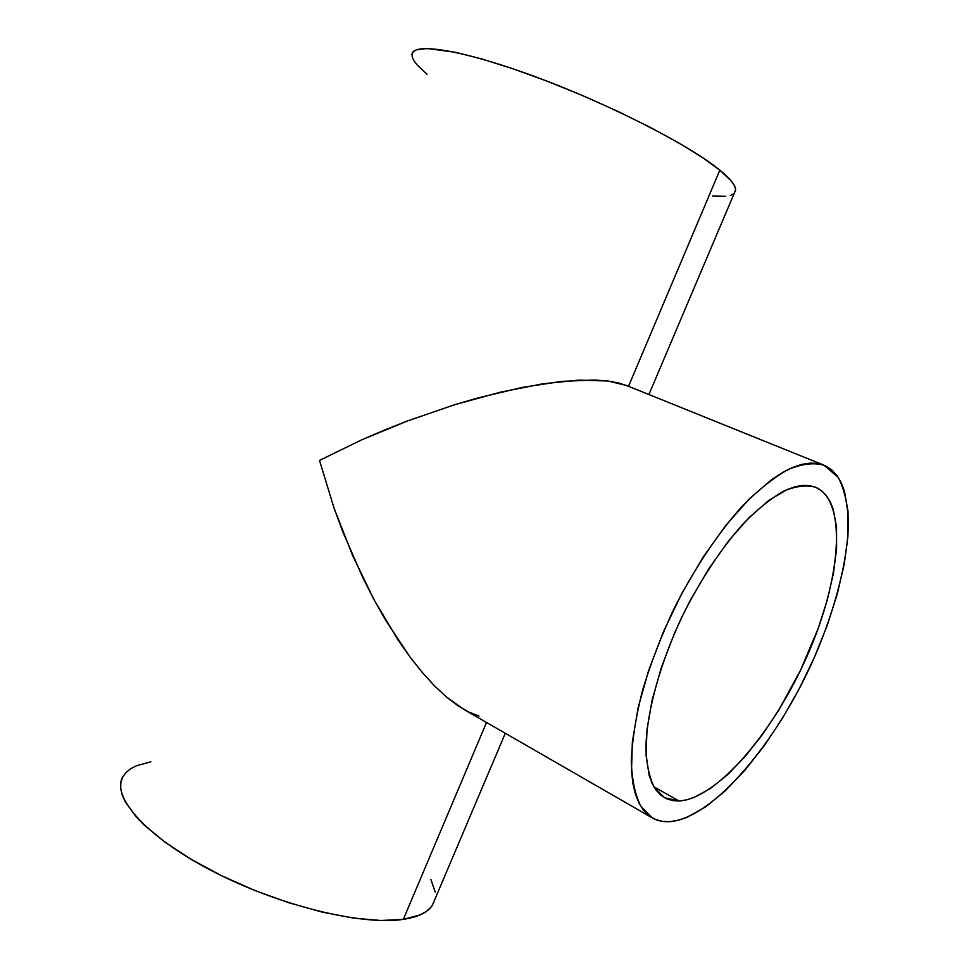 <?xml version="1.0" encoding="UTF-8"?>
<svg xmlns="http://www.w3.org/2000/svg" width="969" height="969" viewBox="0 0 969 969"><rect width="100%" height="100%" fill="white"/><g stroke="black" fill="none" stroke-linecap="round" stroke-linejoin="round"><path stroke-width="1.45" d="M816.14 487.468C847.863 502.233 840.583 580.734 807.056 656.146C773.843 731.68 717.387 798.674 679.075 800.975L653.918 786.828L679.075 800.975L664.552 797.729L654.378 787.591C649.315 777.489 646.493 764.093 645.911 747.39C646.747 711.646 660.228 662.505 683 614.709C701.29 578.566 721.469 548.127 743.526 523.393C757.806 508.919 771.336 498.102 784.127 490.932C796.203 485.978 806.705 484.754 815.656 487.262L821.627 490.786L826.291 495.522L830.13 501.603L833.11 508.919L836.538 526.906L836.598 548.66L833.437 573.321L827.272 600.017L818.381 627.912L800.588 670.136L778.579 710.422L762.228 734.89L745.076 756.547L727.61 774.667L710.398 788.524L694.01 797.487L686.318 799.946L679.075 800.975L672.341 800.539L666.212 798.589L660.761 795.113L656.061 790.086L652.185 783.533L649.182 775.466L646.057 755.057L647.013 729.5L652.185 699.788L661.439 667.229L674.436 633.363L682.152 616.466L690.558 599.884L708.993 568.452L728.821 540.617L749.037 517.652L768.671 500.488L786.864 489.672L795.174 486.717L802.865 485.384L809.866 485.651L816.14 487.468M670.039 821.651C663.438 822.112 657.515 820.864 652.282 817.884L640.836 806.365C635.119 794.919 631.933 779.754 631.267 760.835C632.188 740.013 635.894 716.721 642.362 690.958C650.393 664.31 660.725 637.323 673.37 610.022C693.622 569.687 717.738 533.471 742.23 506.193C758.448 489.793 773.795 477.547 788.281 469.432C801.944 463.824 813.827 462.407 823.953 465.181L838.197 477.342C844.217 488.885 847.633 503.71 848.444 521.794C847.948 560.07 835.302 609.053 814.384 657.406C777.138 741.988 713.996 817.727 670.039 821.651L678.336 820.271L687.106 817.291L705.723 806.814L725.175 790.922L744.846 770.331L764.117 745.864L782.443 718.32L799.352 688.559L814.384 657.406L827.114 625.72L837.18 594.372L844.217 564.285L847.923 536.39L848.045 511.632L844.399 491.004L841.128 482.538L836.889 475.464L831.693 469.88L825.576 465.895L818.539 463.594L810.653 463.061L801.957 464.345L792.533 467.506L782.455 472.545L771.821 479.473L749.352 498.829L726.132 524.98L703.312 556.848L682.067 592.967L663.523 631.485L648.624 670.439L638.111 707.806L632.369 741.782L631.509 770.827L632.854 783.146L635.337 793.841L638.886 802.841L643.44 810.12L648.927 815.619L655.238 819.362L662.311 821.361L670.039 821.651M823.953 465.181L626.507 385.48L608.035 381.023L594.554 379.993L561.681 381.374L522.146 387.43L477.862 397.944L454.643 404.727L407.574 420.909L384.366 430.091L361.764 439.817L319.516 460.396L334.014 508.01L342.82 531.872L363.048 578.178L374.191 600.029L397.859 639.71L410.057 657.055L422.302 672.462L434.427 685.761L446.285 696.844L463.812 709.405L652.282 817.884M478.989 716.018L468.693 712.009L457.756 705.614L446.285 696.844L434.427 685.761L422.302 672.462L410.057 657.055L385.844 620.62L374.191 600.029L352.546 555.37L334.014 508.01L319.516 460.396L361.764 439.817L407.574 420.909L454.643 404.727L500.464 392.154L542.64 383.821L579.05 380.102L608.035 381.023L619.385 383.167L628.518 386.352L719.846 170.156C689.989 145.447 609.876 104.313 536.051 76.999C462.104 49.552 411.898 41.897 411.958 54.724M123.196 776.145C110.405 795.791 144.999 836.102 211.739 870.768C278.297 905.494 362.152 925.855 403.334 919.351L486.511 722.474L403.334 919.351C418.039 917.098 427.692 912.459 432.295 905.446L505.297 733.279M648.915 394.528L735.592 190.106C735.798 185.612 730.541 178.962 719.846 170.156L628.53 386.304M430.878 879.452L435.19 892.001M433.724 902.878L430.708 907.517L426.166 911.55L420.074 914.906L403.334 919.351L380.902 920.502L353.54 918.103L322.362 912.132L288.823 902.757L254.593 890.402L221.441 875.649L191.075 859.297L164.984 842.194L144.357 825.213L136.338 817.024L125.195 801.69L122.118 794.713L120.677 788.281L120.846 782.443L122.591 777.235L125.813 772.705L130.476 768.865L136.459 765.728L150.861 761.804M735.314 191.608L735.471 188.652L734.042 185.006L730.965 180.694L719.846 170.156L702.21 157.353L678.53 142.782L649.69 127.072L616.999 110.987L582.066 95.362L546.698 81.021L512.758 68.714L481.968 59.024L455.757 52.374L427.305 48.45L416.379 49.807L413.388 51.599L412.043 54.07L412.273 57.183L414.054 60.89L417.3 65.129L427.038 74.286M712.724 196.065L725.793 196.307M730.396 195.423L733.594 193.861"/></g></svg>
